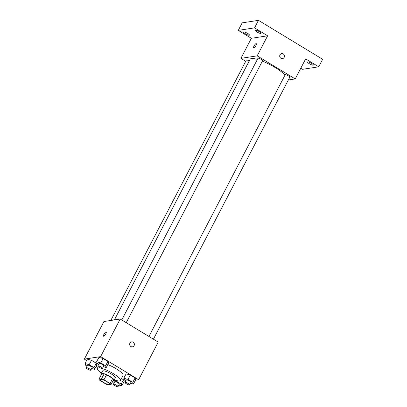 <?xml version="1.0" encoding="UTF-8"?>
<svg xmlns="http://www.w3.org/2000/svg" width="407" height="407" viewBox="0 0 407 407"><rect width="100%" height="100%" fill="white"/><g stroke="black" fill="none" stroke-linecap="round" stroke-linejoin="round"><path stroke-width="0.61" d="M100.819 379.416A5.067 1.109 27.5 0 1 106.135 381.303A5.067 1.109 27.5 0 1 109.473 384.279A5.067 1.109 27.5 0 1 104.467 382.926A5.067 1.109 27.5 0 1 100.483 379.599A5.067 1.109 27.5 0 1 100.819 379.416M99.898 380.403L105.993 384.106A6.883 1.506 27.5 0 0 108.43 385.027L111.035 384.625A6.883 1.506 27.5 0 0 110.063 383.48L103.963 379.777A6.883 1.506 27.5 0 0 101.526 378.856L98.921 379.258A6.883 1.506 27.5 0 0 99.898 380.403M110.063 383.48L112.668 378.464L106.573 374.766L103.963 379.777M101.526 378.856L104.136 373.845L101.531 374.242L98.921 379.258M104.136 373.845A6.883 1.506 27.5 0 1 106.573 374.766M112.668 378.464A6.883 1.506 27.5 0 1 113.645 379.614L111.035 384.625M113.156 380.555A7.24 1.587 -152.5 0 0 114.011 380.27A7.24 1.587 -152.5 0 0 110.129 376.536A7.24 1.587 -152.5 0 0 101.165 373.585A7.24 1.587 -152.5 0 0 101.424 374.445M101.165 373.585L102.472 371.077A7.24 1.587 27.5 0 1 102.951 370.818A7.24 1.587 27.5 0 1 111.432 374.033A7.24 1.587 27.5 0 1 115.313 377.767L114.011 380.27M101.374 373.183A13.034 2.854 27.5 0 1 97.334 368.406A13.034 2.854 27.5 0 1 98.194 367.933A13.034 2.854 27.5 0 1 101.323 368.289M101.836 368.427A13.034 2.854 27.5 0 1 114.637 374.45A13.034 2.854 27.5 0 1 120.452 380.438A13.034 2.854 27.5 0 1 114.219 379.873M107.799 364.565A13.034 2.854 27.5 0 1 123.062 375.427L120.452 380.438M130.484 383.231L133.435 384.066L135.719 379.68L135.093 377.95L130.291 375.035L126.109 373.85L123.825 378.235L124.45 379.97L125.865 380.825M118.859 385.022L121.805 385.856L124.089 381.471L123.469 379.736L121.454 378.515L123.469 379.736L121.184 384.122L116.382 381.211L113.772 380.469M123.825 381.98L125.387 381.735M135.455 380.189L138.65 379.7L100.615 356.618L84.351 359.122L86.589 360.475M96.194 366.305L97.889 367.333M103.292 366.732L106.237 367.567L108.521 363.181L107.901 361.447L103.093 358.531L98.916 357.351L96.632 361.737L97.253 363.466L98.667 364.326M91.661 368.518L94.612 369.353L96.891 364.967L96.271 363.237L91.468 360.322L87.286 359.137L85.002 363.522L85.628 365.257L87.037 366.112M138.65 379.7L158.221 342.104L120.187 319.022L100.615 356.618M129.95 343.086A2.534 2.371 -98.7 0 1 134.371 343.986A2.534 2.371 -98.7 0 1 130.092 345.767A2.534 2.371 -98.7 0 1 129.95 343.086M120.187 319.022L103.922 321.525L84.351 359.122M106.018 331.868A2.534 0.707 121.2 0 1 106.191 331.893A2.534 0.707 121.2 0 1 105.484 334.427A2.534 0.707 121.2 0 1 103.566 336.228A2.534 0.707 121.2 0 1 104.126 333.944A2.534 0.707 121.2 0 1 106.018 331.868M105.286 334.737A2.534 0.707 121.2 0 1 105.667 334.111M131.644 341.844A2.534 2.371 -98.7 0 1 134.371 343.986A2.534 2.371 -98.7 0 1 132.412 346.856M114.413 319.912L250.091 59.285A20.274 4.441 27.5 0 1 251.429 58.547A20.274 4.441 27.5 0 1 257.397 59.402M262.373 61.131A20.274 4.441 27.5 0 1 284.986 75.153M249.226 60.943A2.605 0.57 -152.5 0 0 246.347 60.083L110.801 320.467M148.952 336.477L285.17 74.796A2.605 0.57 27.5 0 1 285.343 74.7A2.605 0.57 27.5 0 1 288.08 75.671A2.605 0.57 27.5 0 1 289.794 77.203L153.414 339.184M121.754 319.973L257.977 58.293A2.605 0.57 27.5 0 1 258.15 58.201A2.605 0.57 27.5 0 1 260.882 59.173A2.605 0.57 27.5 0 1 262.596 60.704L126.221 322.685M288.344 79.991L295.223 78.933L257.183 55.856L240.919 58.354L245.726 61.269M257.183 55.856L267.623 35.801L254.548 27.869L258.46 20.35L322.649 59.295L318.732 66.814L305.657 58.883L295.223 78.933M279.996 54.853A2.534 2.371 -98.7 0 1 284.417 55.754A2.534 2.371 -98.7 0 1 280.138 57.535A2.534 2.371 -98.7 0 1 279.996 54.853M258.46 20.35L242.201 22.853L238.283 30.367L251.358 38.304L240.919 58.354M300.768 68.279L302.472 69.317L318.732 66.814M267.623 35.801L251.358 38.304M256.064 43.63A2.534 0.707 121.2 0 1 256.237 43.661A2.534 0.707 121.2 0 1 255.53 46.195A2.534 0.707 121.2 0 1 253.612 47.99A2.534 0.707 121.2 0 1 254.172 45.711A2.534 0.707 121.2 0 1 256.064 43.63M255.331 46.5A2.534 0.707 121.2 0 1 255.713 45.874M281.69 53.612A2.534 2.371 -98.7 0 1 284.417 55.754A2.534 2.371 -98.7 0 1 282.458 58.618M309.33 63.741A3.256 0.712 27.5 0 1 307.585 62.062A3.256 0.712 27.5 0 1 310.8 62.932A3.256 0.712 27.5 0 1 313.359 65.069A3.256 0.712 27.5 0 1 309.33 63.741M301.668 66.545A3.256 0.712 27.5 0 1 301.735 66.855A3.256 0.712 27.5 0 1 301.439 66.982M257.031 32.005A3.256 0.712 27.5 0 1 255.286 30.327A3.256 0.712 27.5 0 1 258.501 31.197A3.256 0.712 27.5 0 1 261.06 33.333A3.256 0.712 27.5 0 1 257.031 32.005M245.401 33.796A3.256 0.712 27.5 0 1 243.656 32.117A3.256 0.712 27.5 0 1 246.876 32.987A3.256 0.712 27.5 0 1 249.43 35.124A3.256 0.712 27.5 0 1 245.401 33.796M254.548 27.869L238.283 30.367M94.612 369.353L93.986 367.623L89.184 364.708L85.002 363.522M86.187 367.74L87.495 365.237A2.605 0.57 27.5 0 1 87.668 365.14A2.605 0.57 27.5 0 1 90.4 366.112A2.605 0.57 27.5 0 1 92.119 367.643L90.812 370.146A2.605 0.57 27.5 0 1 88.238 369.454A2.605 0.57 27.5 0 1 86.187 367.74A2.605 0.57 27.5 0 1 86.36 367.648A2.605 0.57 27.5 0 1 89.097 368.62A2.605 0.57 27.5 0 1 90.812 370.146M96.891 364.967L96.271 363.237L93.986 367.623M96.271 363.237L91.468 360.322L89.184 364.708M91.468 360.322L87.286 359.137M121.805 385.856L121.184 384.122M112.703 381.425L114.235 382.616M113.385 384.244L114.693 381.735A2.605 0.57 27.5 0 1 114.866 381.644A2.605 0.57 27.5 0 1 117.598 382.611A2.605 0.57 27.5 0 1 119.312 384.142L118.01 386.65A2.605 0.57 27.5 0 1 115.435 385.953A2.605 0.57 27.5 0 1 113.385 384.244A2.605 0.57 27.5 0 1 113.558 384.147A2.605 0.57 27.5 0 1 116.295 385.119A2.605 0.57 27.5 0 1 118.01 386.65M124.089 381.471L123.469 379.736M116.692 380.611L116.382 381.211M106.237 367.567L105.617 365.837L100.814 362.922L96.632 361.737M97.817 365.954L99.125 363.446A2.605 0.57 27.5 0 1 99.293 363.354A2.605 0.57 27.5 0 1 102.03 364.326A2.605 0.57 27.5 0 1 103.744 365.852L102.442 368.36A2.605 0.57 27.5 0 1 99.868 367.663A2.605 0.57 27.5 0 1 97.817 365.954A2.605 0.57 27.5 0 1 97.99 365.857A2.605 0.57 27.5 0 1 100.727 366.829A2.605 0.57 27.5 0 1 102.442 368.36M108.521 363.181L107.901 361.447L105.617 365.837M107.901 361.447L103.093 358.531L100.814 362.922M103.093 358.531L98.916 357.351M133.435 384.066L132.809 382.336L128.007 379.421L123.825 378.235M125.015 382.453L126.318 379.95A2.605 0.57 27.5 0 1 126.491 379.853A2.605 0.57 27.5 0 1 129.228 380.825A2.605 0.57 27.5 0 1 130.942 382.356L129.64 384.864A2.605 0.57 27.5 0 1 127.06 384.167A2.605 0.57 27.5 0 1 125.015 382.453A2.605 0.57 27.5 0 1 125.188 382.361A2.605 0.57 27.5 0 1 127.92 383.333A2.605 0.57 27.5 0 1 129.64 384.864M135.719 379.68L135.093 377.95L132.809 382.336M135.093 377.95L130.291 375.035L128.007 379.421M130.291 375.035L126.109 373.85M98.26 366.626L97.334 368.406"/></g></svg>
